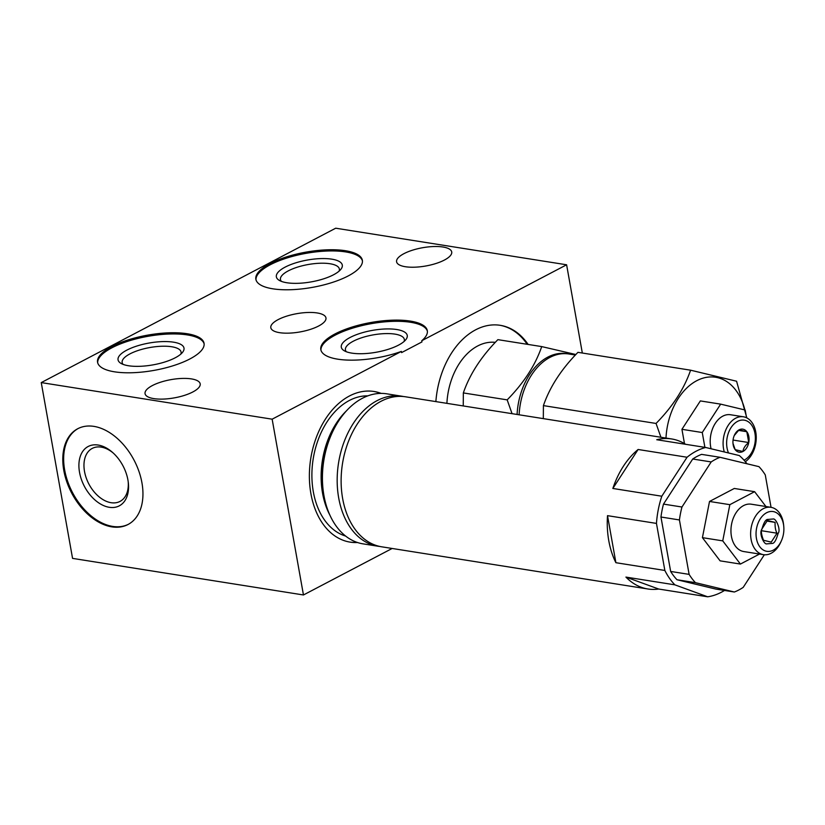 <?xml version="1.0" encoding="UTF-8"?>
<svg xmlns="http://www.w3.org/2000/svg" width="825" height="825" viewBox="0 0 825 825"><rect width="100%" height="100%" fill="white"/><g stroke="black" fill="none" stroke-linecap="round" stroke-linejoin="round"><path stroke-width="1.24" d="M582.326 353.028L566.61 264.784L335.703 228.205L41.25 382.594L72.559 558.381L303.456 594.969L392.143 548.47M421.75 340.735L421.967 341.921L401.579 352.605L401.373 351.419A54.079 17.913 169.9 0 1 320.822 349.625A54.079 17.913 169.9 0 1 370.93 322.503A54.079 17.913 169.9 0 1 427.309 330.65A54.079 17.913 169.9 0 1 421.75 340.735L566.61 264.784M303.456 594.969L272.147 419.183L401.373 351.419M435.868 401.6A76.271 52.016 -81 0 1 500.239 325.318A76.271 52.016 -81 0 1 528.124 344.448M357.576 542.53A76.271 52.016 -81 0 1 350.171 542.138A76.271 52.016 -81 0 1 310.901 493.659A76.271 52.016 -81 0 1 374.045 391.483A76.271 52.016 -81 0 1 381.202 393.401M427.391 331.248A54.079 17.913 -10.1 0 0 371.137 323.689A54.079 17.913 -10.1 0 0 320.956 350.213M350.078 337.487A33.495 11.096 169.9 0 1 390.813 328.969A33.495 11.096 169.9 0 1 405.838 339.653A33.495 11.096 169.9 0 1 398.475 345.159A33.495 11.096 -10.1 0 1 344.077 350.656A33.495 11.096 -10.1 0 1 350.078 337.487M41.25 382.594L272.147 419.183M270.043 263.577A54.079 17.913 -10.1 0 0 255.863 279.252A54.079 17.913 -10.1 0 0 291.081 289.709A54.079 17.913 -10.1 0 0 348.181 275.952A54.079 17.913 -10.1 0 0 362.361 260.277A54.079 17.913 -10.1 0 0 327.154 249.82A54.079 17.913 -10.1 0 0 270.043 263.577M111.746 346.582A54.079 17.913 -10.1 0 0 97.567 362.257A54.079 17.913 -10.1 0 0 132.773 372.714A54.079 17.913 -10.1 0 0 189.874 358.957A54.079 17.913 -10.1 0 0 204.053 343.282A54.079 17.913 -10.1 0 0 168.847 332.826A54.079 17.913 -10.1 0 0 111.746 346.582M403.93 253.667A27.998 9.271 -10.1 0 0 396.588 261.783A27.998 9.271 -10.1 0 0 414.81 267.187A27.998 9.271 -10.1 0 0 444.376 260.071A27.998 9.271 -10.1 0 0 451.718 251.955A27.998 9.271 -10.1 0 0 433.496 246.541A27.998 9.271 -10.1 0 0 403.93 253.667M278.159 319.605A27.998 9.271 -10.1 0 0 270.817 327.721A27.998 9.271 -10.1 0 0 289.049 333.135A27.998 9.271 -10.1 0 0 318.615 326.019A27.998 9.271 -10.1 0 0 325.957 317.903A27.998 9.271 -10.1 0 0 307.725 312.489A27.998 9.271 -10.1 0 0 278.159 319.605M152.388 385.553A27.998 9.271 -10.1 0 0 145.056 393.669A27.998 9.271 -10.1 0 0 163.278 399.083A27.998 9.271 -10.1 0 0 192.844 391.957A27.998 9.271 -10.1 0 0 200.186 383.852A27.998 9.271 -10.1 0 0 181.954 378.438A27.998 9.271 -10.1 0 0 152.388 385.553M93.926 426.381A54.079 35.269 -117.7 0 0 77.756 428.722A54.079 35.269 -117.7 0 0 66.804 481.852A54.079 35.269 -117.7 0 0 111.818 526.866A54.079 35.269 -117.7 0 0 127.988 524.514A54.079 35.269 -117.7 0 0 138.94 471.395A54.079 35.269 -117.7 0 0 93.926 426.381M78.189 428.505A54.079 35.269 -117.7 0 0 67.784 481.738A54.079 35.269 -117.7 0 0 112.685 526.412A54.079 35.269 62.3 0 0 128.411 524.288M98.185 445.046A33.495 21.842 62.3 0 1 112.437 452.317A33.495 21.842 62.3 0 1 128.308 482.573A33.495 21.842 62.3 0 1 109.271 507.293A33.495 21.842 -117.7 0 1 79.53 472.333A33.495 21.842 -117.7 0 1 98.185 445.046M128.184 481.573A29.917 19.511 62.3 0 1 120.027 501.404A29.917 19.511 62.3 0 1 111.086 502.703A29.917 19.511 -117.7 0 1 86.182 477.799A29.917 19.511 -117.7 0 1 92.245 448.408A29.917 19.511 -117.7 0 1 101.186 447.119A29.917 19.511 62.3 0 1 113.19 452.987M180.819 354.111A29.917 9.91 169.9 0 0 181.067 352.038A29.917 9.91 169.9 0 0 161.597 346.252A29.917 9.91 169.9 0 0 129.999 353.863A29.917 9.91 -10.1 0 0 122.162 362.536A29.917 9.91 -10.1 0 0 123.111 364.392M126.823 350.13A33.495 11.096 169.9 0 1 167.557 341.612A33.495 11.096 169.9 0 1 182.583 352.296A33.495 11.096 169.9 0 1 175.22 357.792A33.495 11.096 -10.1 0 1 120.821 363.289A33.495 11.096 -10.1 0 1 126.823 350.13M204.136 343.891A54.079 17.913 169.9 0 0 168.207 334.053A54.079 17.913 169.9 0 0 111.953 347.768A54.079 17.913 -10.1 0 0 97.701 362.845M362.433 260.886A54.079 17.913 169.9 0 0 326.514 251.047A54.079 17.913 169.9 0 0 270.26 264.763A54.079 17.913 -10.1 0 0 256.008 279.84M285.13 267.125A33.495 11.096 169.9 0 1 325.865 258.607A33.495 11.096 169.9 0 1 340.89 269.29A33.495 11.096 169.9 0 1 333.527 274.787A33.495 11.096 -10.1 0 1 279.128 280.283A33.495 11.096 -10.1 0 1 285.13 267.125M281.418 281.387A29.917 9.91 -10.1 0 1 280.459 279.531A29.917 9.91 -10.1 0 1 288.307 270.858A29.917 9.91 169.9 0 1 319.894 263.247A29.917 9.91 169.9 0 1 339.374 269.032A29.917 9.91 169.9 0 1 339.116 271.105M404.075 341.478A29.917 9.91 169.9 0 0 404.322 339.405A29.917 9.91 169.9 0 0 384.852 333.62A29.917 9.91 169.9 0 0 353.255 341.23A29.917 9.91 -10.1 0 0 345.417 349.893A29.917 9.91 -10.1 0 0 346.366 351.759M499.775 325.246A76.271 52.016 -81 0 1 527.206 344.293M446.903 403.353A58.688 40.023 -81 0 1 477.665 345.974A58.688 40.023 -81 0 1 495.309 342.365M463.238 405.941L463.341 392.927C469.703 374.354 481.222 356.596 497.877 339.653L541.716 346.593L575.871 354.523M512.057 413.676L507.179 399.867L463.341 392.927M507.179 399.867C523.834 382.924 535.342 365.166 541.716 346.593M567.765 353.832A58.688 40.023 -81 0 0 547.862 357.101A58.688 40.023 99 0 0 517.089 414.47M519.121 414.8A58.688 40.023 99 0 1 549.893 357.421A58.688 40.023 -81 0 1 568.786 353.977L575.407 355.018M543.314 418.626L543.417 405.611C549.78 387.038 561.299 369.28 577.943 352.337L690.587 370.188L736.581 381.233L746.811 417.893M660.938 437.26L656.05 423.452L543.417 405.611M656.05 423.452C672.705 406.508 684.214 388.761 690.587 370.188M744.872 409.953A58.668 40.012 -81 0 0 696.743 380.707A58.668 40.012 99 0 0 665.992 438.065M746.563 417.77L745.181 410.025L720.668 404.137L700.353 400.919L681.935 429.309L684.482 443.603M681.935 429.309L702.261 432.537L704.901 447.356M720.668 404.137L702.261 432.537M745.336 461.701A23.977 16.345 99 0 0 756.216 436.177A23.977 16.345 99 0 0 743.418 416.79L730.527 414.748A23.977 16.345 99 0 0 722.803 416.151A23.977 16.345 99 0 0 711.088 448.779M743.418 416.79A23.977 16.345 99 0 0 735.694 418.192A23.977 16.345 99 0 0 724.288 451.945M744.037 460.175A20.78 14.169 99 0 0 744.439 459.979A20.78 14.169 99 0 0 754.947 433.362A20.78 14.169 99 0 0 737.56 421.379A20.78 14.169 99 0 0 728.506 452.966M734.219 435.6L739.066 429.846A11.663 7.951 -81 0 1 746.811 431.702A11.663 7.951 -81 0 1 748.749 442.54A11.663 7.951 -81 0 1 742.923 451.512A11.663 7.951 -81 0 1 735.178 449.646A11.663 7.951 -81 0 1 733.012 443.675A11.663 7.951 -81 0 1 733.25 438.817A11.663 7.951 -81 0 1 734.333 435.353A11.663 7.951 -81 0 1 739.066 429.846L746.811 431.702L738.437 430.372M746.811 431.702L748.749 442.54L733.054 440.055M748.749 442.54C745.295 445.294 743.356 448.284 742.923 451.512L735.178 449.646L732.982 443.386M357.06 542.365A76.271 52.016 -81 0 1 349.707 542.066M380.665 393.401A76.271 52.016 99 0 0 373.581 391.411M345.623 536.064A71.28 48.613 -81 0 1 311.933 472.385A71.28 48.613 -81 0 1 349.387 400.455A71.28 48.613 -81 0 1 367.837 395.866M403.538 396.536A75.952 51.8 99 0 0 401.569 396.175L386.822 393.834A75.952 51.8 99 0 0 362.371 398.289A75.952 51.8 99 0 0 331.526 434.198A75.952 51.8 99 0 0 322.946 488.379A75.952 51.8 99 0 0 363.052 543.861L377.798 546.191A75.952 51.8 99 0 0 379.789 546.449M401.569 396.175A75.952 51.8 99 0 0 377.118 400.63A75.952 51.8 99 0 0 337.167 480.758A75.952 51.8 99 0 0 377.798 546.191M685.627 444.304A75.952 51.8 99 0 0 671.663 438.962L405.529 396.794A75.952 51.8 99 0 0 381.078 401.259A75.952 51.8 99 0 0 348.666 440.901A75.952 51.8 99 0 0 341.313 487.297A75.952 51.8 99 0 0 381.758 546.82L647.893 588.988A75.952 51.8 99 0 0 658.701 589.04L707.654 596.795A75.952 51.8 99 0 0 721.298 592.278A75.952 51.8 99 0 0 724.494 590.452M671.663 438.962A75.952 51.8 99 0 0 656.731 439.725L705.684 447.48A75.952 51.8 99 0 0 696.166 451.182A75.952 51.8 99 0 0 687.06 457.246L661.805 496.217A75.952 51.8 99 0 0 656.463 523.411L607.509 515.656A75.952 51.8 99 0 0 615.893 562.702L664.847 570.457A75.952 51.8 99 0 0 674.881 584.842L625.928 577.087A75.952 51.8 99 0 0 647.893 588.988M746.955 463.763A75.952 51.8 99 0 0 739.324 455.565L705.684 447.48M612.851 488.462L638.107 449.491A75.952 51.8 99 0 0 612.851 488.462L661.805 496.217M638.107 449.491L687.06 457.246M664.847 570.457L656.463 523.411M707.654 596.795L674.881 584.842M764.342 554.771L743.212 587.369A70.321 47.963 99 0 1 734.363 592.01L715.883 589.091L676.974 579.738A70.321 47.963 99 0 1 670.653 571.447L660.959 517.017A70.321 47.963 99 0 1 663.496 504.096L692.722 459.009A70.321 47.963 -81 0 1 701.57 454.369L720.039 457.298L758.959 466.651A70.321 47.963 99 0 1 765.28 474.932L771.045 507.334M615.893 562.702L607.509 515.656M658.701 589.04L625.928 577.087M670.653 571.447L689.123 574.375L679.429 519.946A70.321 47.963 99 0 1 681.966 507.014L711.191 461.938A70.321 47.963 99 0 1 720.039 457.298M734.363 592.01L695.444 582.667A70.321 47.963 99 0 1 689.123 574.375M765.93 506.519L754.617 491.679L734.302 488.462L709.521 501.456L702.415 537.653L720.101 560.845L740.417 564.063L759.526 554.049M660.959 517.017L679.429 519.946M676.974 579.738L695.444 582.667M663.496 504.096L681.966 507.014M692.722 459.009L711.191 461.938M754.617 491.679L729.836 504.673L722.741 540.87L740.417 564.063M709.521 501.456L729.836 504.673M702.415 537.653L722.741 540.87M783.75 526.247L783.606 524.824A23.977 16.345 99 0 0 770.942 507.313L751.276 504.199A23.977 16.345 99 0 0 743.552 505.601A23.977 16.345 99 0 0 730.94 530.898A23.977 16.345 99 0 0 743.768 551.554L763.445 554.668A23.977 16.345 99 0 0 771.158 553.266A23.977 16.345 99 0 0 780.893 541.932L781.471 540.623A20.14 13.736 99 0 0 783.75 526.247A20.14 13.736 99 0 0 766.631 512.727A20.14 13.736 99 0 0 756.442 538.519A20.14 13.736 99 0 0 773.293 550.141A20.14 13.736 99 0 0 781.471 540.623M770.942 507.313A23.977 16.345 99 0 0 763.228 508.716A23.977 16.345 99 0 0 750.616 534.012A23.977 16.345 99 0 0 763.445 554.668M767.827 519.43C765.734 519.286 763.733 522.627 761.815 529.475C758.783 533.022 764.002 544.799 766.745 543.871L772.097 543.428C774.19 543.582 776.191 540.231 778.109 533.383C781.141 529.836 775.923 518.059 773.18 518.997L767.827 519.43M767.384 520.523L761.588 529.475C760.949 531.702 761.599 535.301 763.517 540.272L771.231 542.128L777.037 533.177C775.541 530.619 774.902 527.02 775.108 522.38L767.384 520.523M775.108 522.38L766.837 521.07M777.016 533.197L761.506 530.722M329.918 515.202A71.28 48.613 -81 0 1 346.448 410.84M322.946 488.379L322.812 487.07A72.404 49.376 -81 0 1 330.99 435.404L331.526 434.198"/></g></svg>
